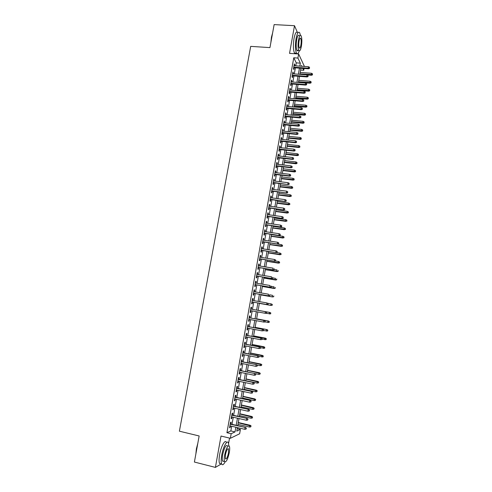 <?xml version="1.0" encoding="UTF-8"?>
<svg xmlns="http://www.w3.org/2000/svg" width="492" height="492" viewBox="0 0 492 492"><rect width="100%" height="100%" fill="white"/><g stroke="black" fill="none" stroke-linecap="round" stroke-linejoin="round"><path stroke-width="0.74" d="M237.206 428.661L240.403 429.411L239.635 433.772L230.367 438.292L231.178 433.723L235.022 431.927L235.859 427.222M228.589 443.397L229.53 438.089M297.82 53.923L297.888 53.53M295.735 65.823L296.264 62.865L293.767 57.773L297.906 58.056L298.632 53.979L304.425 66.445M304.068 68.474L303.742 70.301L302.832 68.388M300.624 70.073L303.742 70.301M297.371 32.269L294.493 25.701L274.136 24.6L269.942 47.607L250.699 46.371L179.389 431.183L199.149 435.974L194.395 462.043L215.404 467.4L221.332 463.913M230.822 424.043L231.166 422.099L230.52 422.364L229.561 427.776L230.207 427.493L230.477 425.961M232.421 415.063L232.765 413.132L232.126 413.366L231.16 418.766L231.806 418.514L232.083 416.952M234.014 406.109L234.352 404.184L233.718 404.393L232.765 409.774L233.399 409.553L233.682 407.973M235.6 397.179L235.945 395.261L235.317 395.439L234.358 400.808L234.992 400.611L235.274 399.012M237.187 388.268L237.525 386.361L236.904 386.509L235.951 391.866L236.578 391.7L236.867 390.076M238.768 379.381L239.106 377.487L238.491 377.61L237.538 382.948L238.159 382.813L238.448 381.165M240.342 370.519L240.68 368.637L240.071 368.723L239.124 374.049L239.733 373.945L240.035 372.278M241.916 361.682L242.248 359.806L241.646 359.867L240.699 365.181L241.308 365.101L241.609 363.41M243.485 352.869L243.817 350.999L243.22 351.036L242.279 356.331L242.876 356.282L243.183 354.572M245.053 344.074L245.379 342.217L244.788 342.223L243.847 347.506L244.444 347.481L244.752 345.753M246.609 335.304L246.941 333.453L246.351 333.435L245.416 338.705L246.006 338.711L246.314 336.958M248.165 326.559L248.497 324.72L247.913 324.671L246.978 329.929L247.562 329.96L247.876 328.182M249.721 317.838L250.047 316.005L249.469 315.925L248.534 321.171L249.112 321.227L249.432 319.437M251.264 309.136L251.59 307.309L251.025 307.211L250.09 312.438L250.662 312.525L250.988 310.71M252.814 300.44L253.134 298.644L252.568 298.515L251.64 303.73L252.212 303.841L252.531 302.02M254.358 291.762L254.672 289.997L254.112 289.837L253.189 295.04L253.749 295.182L254.075 293.361M255.895 283.109L256.209 281.369L255.655 281.19L254.733 286.375L255.287 286.541L255.612 284.72M257.433 274.481L257.74 272.771L257.193 272.556L256.27 277.734L256.818 277.931L257.144 276.104M258.964 265.871L259.266 264.192L258.724 263.952L257.802 269.112L258.349 269.333L258.675 267.513M260.496 257.279L260.785 255.631L260.25 255.366L259.333 260.514L259.874 260.766L260.2 258.946M262.015 248.718L262.304 247.095L261.775 246.806L260.858 251.941L261.393 252.218L261.719 250.397M263.54 240.176L263.823 238.583L263.294 238.263L262.384 243.386L262.913 243.688L263.238 241.867M265.053 231.652L265.329 230.09L264.813 229.746L263.903 234.856L264.425 235.182L264.751 233.368M266.566 223.153L266.836 221.621L266.326 221.252L265.416 226.345L265.932 226.701L266.258 224.881M268.072 214.678L268.343 213.171L267.832 212.778L266.928 217.858L267.439 218.239L267.765 216.425M269.579 206.222L269.844 204.746L269.339 204.328L268.435 209.395L268.94 209.801L269.265 207.981M271.08 197.79L271.338 196.339L270.84 195.896L269.936 200.951L270.44 201.382L270.76 199.567M272.574 189.377L272.826 187.956L272.334 187.489L271.436 192.532L271.935 192.987L272.254 191.173M274.069 180.988L274.315 179.598L273.829 179.1L272.931 184.131L273.423 184.611L273.749 182.796M275.557 172.618L275.803 171.253L275.317 170.736L274.425 175.749L274.911 176.259L275.231 174.445M277.045 164.273L277.279 162.938L276.805 162.391L275.914 167.391L276.393 167.926L276.713 166.112M278.521 155.946L278.755 154.636L278.281 154.064L277.396 159.057L277.869 159.611L278.195 157.803M280.003 147.643L280.231 146.358L279.763 145.761L278.878 150.743L279.345 151.321L279.671 149.513M281.473 139.359L281.701 138.104L281.233 137.483L280.354 142.446L280.815 143.055L281.141 141.241M282.943 131.093L283.164 129.87L282.709 129.224L281.824 134.175L282.285 134.808L282.605 132.994M284.413 122.852L284.628 121.653L284.173 120.983L283.294 125.927L283.749 126.579L284.068 124.771M285.877 114.63L286.086 113.461L285.637 112.766L284.757 117.693L285.206 118.375L285.532 116.567M287.334 106.432L287.537 105.288L287.094 104.568L286.221 109.482L286.664 110.19L286.99 108.381M288.792 98.252L288.988 97.133L288.552 96.395L287.679 101.297L288.121 102.022L288.441 100.214M290.243 90.091L290.434 89.003L290.003 88.234L289.13 93.129L289.567 93.88L289.886 92.072M291.688 81.955L291.879 80.891L291.448 80.104L290.581 84.981L291.012 85.756L291.332 83.948M293.134 73.837L293.318 72.798L292.894 71.986L292.027 76.85L292.457 77.65L292.777 75.848M293.767 57.773L226.923 432.708L230.84 430.93L231.677 426.238M232.015 424.325L233.276 417.228M233.614 415.34L234.875 408.237M235.207 406.38L236.468 399.276M236.793 397.444L238.054 390.334M238.38 388.526L239.641 381.417M239.961 379.639L241.221 372.524M241.535 370.771L242.802 363.656M243.103 361.928L244.37 354.812M244.672 353.108L245.938 345.987M246.24 344.308L247.507 337.186M247.796 335.538L249.063 328.41M249.352 326.786L250.619 319.652M250.902 318.053L252.175 310.926M252.451 309.351L253.718 302.229M254.001 300.649L255.256 293.564M255.539 291.971L256.793 284.923M257.082 283.312L258.325 276.301M258.614 274.671L259.856 267.703M260.145 266.061L261.381 259.13M261.676 257.47L262.9 250.576M263.195 248.897L264.413 242.046M264.714 240.348L265.926 233.54M266.233 231.824L267.433 225.053M267.74 223.319L268.94 216.585M269.253 214.838L270.44 208.141M270.754 206.382L271.941 199.721M272.254 197.944L273.429 191.32M273.749 189.525L274.923 182.944M275.243 181.13L276.406 174.586M276.732 172.76L277.888 166.247M278.214 164.408L279.364 157.932M279.696 156.075L280.84 149.642M281.172 147.766L282.31 141.364M282.648 139.482L283.779 133.117M284.118 131.21L285.237 124.882M285.581 122.963L286.701 116.672M287.045 114.741L288.152 108.486M288.503 106.536L289.61 100.319M289.954 98.351L291.055 92.17M291.405 90.19L292.5 84.04M292.857 82.047L293.939 75.934M294.296 73.929L295.378 67.847M294.573 65.743L294.757 64.729L294.339 63.892L293.472 68.745L293.896 69.569L294.216 67.767M230.367 438.292L221.019 436.047L215.404 467.4M226.923 432.708L231.178 433.723M294.493 25.701L289.536 53.376L298.632 53.979M237.396 427.579L236.769 431.109L240.403 429.411M301.817 66.26L301.442 65.467L301.307 66.223M300.95 68.253L299.868 74.341M299.517 76.358L298.429 82.484M298.078 84.483L296.99 90.651M296.639 92.631L295.538 98.83M295.194 100.799L294.087 107.035M293.742 108.99L292.635 115.263M292.291 117.201L291.178 123.504M290.833 125.429L289.714 131.776M289.376 133.683L288.244 140.06M287.912 141.954L286.781 148.369M286.449 150.251L285.305 156.702M284.973 158.565L283.829 165.054M283.503 166.899L282.346 173.424M282.021 175.257L280.864 181.819M280.538 183.633L279.37 190.238M279.056 192.034L277.882 198.676M277.568 200.459L276.381 207.138M276.073 208.903L274.887 215.619M274.573 217.366L273.38 224.118M273.072 225.853L271.873 232.648M271.566 234.364L270.36 241.191M270.059 242.894L268.847 249.764M268.546 251.449L267.322 258.355M267.027 260.022L265.803 266.971M265.508 268.62L264.272 275.606M263.983 277.242L262.74 284.265M262.457 285.883L261.209 292.949M260.926 294.548L259.665 301.651M259.389 303.232L258.122 310.378M257.845 311.953L256.578 319.105M256.295 320.71L255.034 327.856M254.745 329.486L253.478 336.633M253.189 338.287L251.922 345.427M251.627 347.112L250.367 354.252M250.059 355.956L248.798 363.096M248.491 364.824L247.23 371.964M246.922 373.723L245.656 380.851M245.342 382.641L244.081 389.769M243.761 391.577L242.501 398.704M242.175 400.543L240.914 407.665M240.588 409.535L239.327 416.65M238.989 418.544L237.734 425.66M299.812 66.119L300.335 63.148L297.906 58.056M236.197 425.303L237.458 418.194M237.79 416.3L239.05 409.184M239.383 407.321L240.643 400.205M240.969 398.366L242.23 391.245M242.55 389.436L243.811 382.309M244.13 380.525L245.391 373.397M245.705 371.644L246.966 364.511M247.273 362.782L248.534 355.648M248.835 353.945L250.102 346.811M250.397 345.126L251.664 337.992M251.953 336.337L253.22 329.197M253.509 327.567L254.77 320.427M255.059 318.822L256.32 311.676M256.603 310.101L257.863 302.967M258.146 301.381L259.401 294.284M259.684 292.685L260.938 285.624M261.221 284.007L262.464 276.99M262.753 275.354L263.989 268.374M264.284 266.726L265.514 259.782M265.809 258.115L267.033 251.215M267.328 249.53L268.546 242.667M268.847 240.969L270.053 234.143M270.36 232.427L271.559 225.637M271.867 223.903L273.06 217.157M273.374 215.41L274.561 208.7M274.874 206.935L276.055 200.262M276.369 198.479L277.543 191.843M277.863 190.047L279.032 183.448M279.351 181.634L280.514 175.078M280.84 173.245L281.996 166.727M282.322 164.882L283.472 158.393M283.798 156.536L284.942 150.085M285.274 148.209L286.412 141.794M286.744 139.906L287.875 133.529M288.207 131.622L289.333 125.282M289.671 123.363L290.79 117.059M291.135 115.122L292.242 108.855M292.586 106.899L293.693 100.669M294.038 98.701L295.138 92.508M295.489 90.528L296.578 84.366M296.934 82.367L298.017 76.242M298.373 74.231L299.456 68.142M296.264 62.865L300.335 63.148M230.84 430.93L235.022 431.927M294.198 64.692L294.757 64.729M292.758 72.761L293.318 72.798M291.319 80.848L291.879 80.891M289.874 88.954L290.434 89.003M288.429 97.084L288.988 97.133M286.977 105.239L287.537 105.288M285.52 113.406L286.086 113.461M284.062 121.598L284.628 121.653M282.599 129.814L283.164 129.87M281.135 138.043L281.701 138.104M279.665 146.302L280.231 146.358M278.195 154.574L278.755 154.636M276.719 162.87L277.279 162.938M275.237 171.185L275.803 171.253M273.749 179.525L274.315 179.598M272.26 187.889L272.826 187.956M270.772 196.271L271.338 196.339M269.278 204.672L269.844 204.746M267.777 213.097L268.343 213.171M266.27 221.541L266.836 221.621M264.764 230.01L265.329 230.09M263.251 238.497L263.823 238.583M261.738 247.009L262.304 247.095M260.219 255.545L260.785 255.631M258.694 264.099L259.266 264.192M257.168 272.679L257.74 272.771M255.637 281.276L256.209 281.369M254.106 289.899L254.672 289.997M252.562 298.539L253.134 298.644M251.025 307.211L251.59 307.309M250.096 312.42L250.662 312.525M248.546 321.122L249.112 321.227M246.99 329.849L247.562 329.96M245.434 338.601L246.006 338.711M243.872 347.37L244.444 347.481M242.304 356.165L242.876 356.282M240.736 364.984L241.308 365.101M239.161 373.822L239.733 373.945M237.587 382.69L238.159 382.813M236 391.577L236.578 391.7M234.42 400.488L234.992 400.611M232.827 409.418L233.399 409.553M231.234 418.378L231.806 418.514M229.635 427.357L230.207 427.493M293.656 67.724L308.472 68.794L308.201 68.197L293.755 67.158M309.4 68.081L309.542 67.269L309.4 68.081L308.201 68.197L308.459 66.734L294.013 65.7M308.472 68.794L309.548 68.413M309.542 67.269L308.459 66.734M312.475 74.889L312.469 73.782L312.475 74.889L311.424 75.258L311.411 73.253L300.212 72.422M312.334 74.575L299.96 73.849M311.424 75.258L307.131 74.932M311.411 73.253L312.469 73.782M270.883 42.423L271.449 37.164L272.599 33.032M272.476 33.708L271.129 41.088M300.44 35.313L299.659 32.724C298.373 31.217 297.186 33.155 296.086 38.53C295.095 45.289 295.231 50.178 296.498 53.204C297.371 54.446 298.287 53.677 299.241 50.897M297.642 32.607C296.344 31.101 295.145 33.038 294.038 38.407C293.048 45.159 293.195 50.049 294.487 53.075L296.092 53.179M298.515 49.766C297.955 50.891 297.432 51.088 296.959 50.362C296.043 48.185 295.944 44.661 296.658 39.797C297.451 35.928 298.306 34.538 299.234 35.621M301.381 46.291C302.094 41.463 301.996 37.939 301.092 35.725C300.175 34.643 299.327 36.039 298.533 39.914C297.82 44.778 297.912 48.302 298.816 50.485C299.745 51.568 300.6 50.172 301.381 46.291M299.05 41.07C298.589 44.2 298.65 46.469 299.234 47.878C299.825 48.579 300.378 47.675 300.883 45.178C301.344 42.06 301.282 39.791 300.698 38.37C300.108 37.669 299.56 38.573 299.05 41.07M297.266 50.713L297.371 50.393M195.877 453.938L196.382 448.833L197.815 443.304M197.569 444.633L196.05 452.991M228.854 445.709L228.386 442.825C227.163 439.528 223.14 446.834 221.726 455.198C221.019 459.393 220.988 462.32 221.634 463.987C222.409 465.432 223.54 464.774 225.035 462.025M226.326 442.326C225.084 439.03 221.037 446.318 219.623 454.676C218.915 458.864 218.885 461.791 219.537 463.458L221.24 463.888M223.817 461.312L222.605 461.01C222.144 459.805 222.163 457.695 222.673 454.682C224.334 447.523 225.933 444.553 227.47 445.77M229.303 452.554C229.813 449.547 229.838 447.437 229.377 446.238C227.851 445.02 226.265 447.997 224.61 455.161C224.1 458.181 224.075 460.291 224.53 461.49C226.092 462.658 227.685 459.682 229.303 452.554M225.459 454.688L225.41 458.765C226.412 459.528 227.439 457.609 228.485 453.009L228.534 448.938C227.544 448.157 226.523 450.075 225.459 454.688M222.981 461.484L223.153 461.145M292.217 75.805L307.045 76.93L306.768 76.352L292.316 75.258M307.967 76.235L308.109 75.417L307.967 76.235L306.768 76.352L307.026 74.882L292.574 73.794M307.045 76.93L308.121 76.555M308.109 75.417L307.026 74.882M290.772 83.904L305.612 85.085L305.335 84.519L290.87 83.376M306.534 84.403L306.676 83.585L306.534 84.403L305.335 84.519L305.594 83.05L291.129 81.912M305.612 85.085L306.688 84.716M306.676 83.585L305.594 83.05M289.327 92.029L304.173 93.259L303.89 92.711L289.419 91.512M305.095 92.594L305.237 91.776L305.095 92.594L303.89 92.711L304.154 91.235L289.683 90.048M304.173 93.259L305.249 92.902M305.237 91.776L304.154 91.235M287.882 100.165L302.734 101.457L302.451 100.928L287.968 99.673M303.656 100.811L303.798 99.987L303.656 100.811L302.451 100.928L302.709 99.445L288.226 98.203M302.734 101.457L303.81 101.1M303.798 99.987L302.709 99.445M311.085 82.847L311.079 81.74L311.085 82.847L310.028 83.203L310.022 81.217L298.81 80.344M310.938 82.539L298.558 81.77M310.028 83.203L298.466 82.293M310.022 81.217L311.079 81.74M309.689 90.817L309.683 89.722L309.689 90.817L308.638 91.168L308.619 89.193L297.408 88.283M309.542 90.522L297.15 89.716M308.638 91.168L297.063 90.22M308.619 89.193L309.683 89.722M308.293 98.812L308.281 97.724L308.293 98.812L307.236 99.156L307.223 97.195L296 96.248M308.14 98.523L295.741 97.68M307.236 99.156L295.655 98.166M307.223 97.195L308.281 97.724M306.891 106.825L306.879 105.743L306.891 106.825L305.833 107.164L305.815 105.214L294.585 104.224M306.737 106.549L294.333 105.663M305.833 107.164L294.247 106.131M305.815 105.214L306.879 105.743M286.424 108.332L301.295 109.673L300.999 109.162L286.51 107.859M302.211 109.046L302.352 108.215L302.211 109.046L300.999 109.162L301.264 107.68L286.774 106.383M301.295 109.673L302.371 109.329M302.352 108.215L301.264 107.68M305.483 114.857L305.471 113.781L305.483 114.857L304.431 115.19L304.407 113.258L293.171 112.225M305.329 114.587L292.918 113.67M304.431 115.19L292.838 114.119M304.407 113.258L305.471 113.781M284.966 116.512L299.843 117.908L299.554 117.416L285.053 116.057M300.76 117.299L300.901 116.469L300.76 117.299L299.554 117.416L299.812 115.927L285.311 114.581M299.843 117.908L300.92 117.57M300.901 116.469L299.812 115.927M304.074 122.914L304.062 121.844L304.074 122.914L303.023 123.24L302.998 121.315L291.75 120.245M303.921 122.649L291.498 121.69M303.023 123.24L291.418 122.121M302.998 121.315L304.062 121.844M283.509 124.716L298.392 126.167L298.097 125.694L283.589 124.279M299.308 125.571L299.45 124.747L299.308 125.571L298.097 125.694L298.361 124.199L283.853 122.797M298.392 126.167L299.468 125.835M299.45 124.747L298.361 124.199M302.666 130.989L302.648 129.925L302.666 130.989L301.608 131.303L301.584 129.396L290.329 128.283M302.506 130.737L290.077 129.734M301.608 131.303L290.003 130.146M301.584 129.396L302.648 129.925M282.045 132.938L296.94 134.445L296.639 133.99L282.119 132.526M297.851 133.867L297.998 133.037L297.851 133.867L296.639 133.99L296.904 132.496L282.383 131.038M296.94 134.445L298.017 134.125M297.998 133.037L296.904 132.496M301.245 139.082L301.233 138.024L301.245 139.082L300.194 139.39L300.163 137.496L288.902 136.345M301.092 138.836L288.65 137.797M300.194 139.39L288.576 138.19M300.163 137.496L301.233 138.024M280.575 141.186L295.483 142.748L295.175 142.311L280.649 140.786M296.387 142.188L296.535 141.358L296.387 142.188L295.175 142.311L295.44 140.81L280.914 139.297M295.483 142.748L296.559 142.434M296.535 141.358L295.44 140.81M299.831 147.194L299.812 146.149L299.831 147.194L298.773 147.502L298.742 145.62L287.476 144.42M299.671 146.96L287.217 145.878M298.773 147.502L287.15 146.259M298.742 145.62L299.812 146.149M279.105 149.451L294.019 151.069L293.712 150.65L279.173 149.076M294.923 150.527L295.071 149.691L294.923 150.527L293.712 150.65L293.976 149.144L279.438 147.582M294.019 151.069L295.095 150.761M295.071 149.691L293.976 149.144M298.404 155.331L298.386 154.291L298.404 155.331L297.353 155.626L297.057 155.226L297.316 153.756L286.043 152.52M298.244 155.103L285.784 153.984M297.353 155.626L285.723 154.34M297.316 153.756L298.386 154.291M277.629 157.735L292.555 159.414L292.242 159.008L277.697 157.379M293.46 158.885L293.607 158.049L293.46 158.885L292.242 159.008L292.506 157.502L277.962 155.884M292.555 159.414L293.632 159.113M293.607 158.049L292.506 157.502M296.977 163.485L296.959 162.452L296.977 163.485L295.926 163.775L295.63 163.387L295.889 161.917L284.61 160.644M296.817 163.27L284.351 162.108M295.926 163.775L284.29 162.446M295.889 161.917L296.959 162.452M276.153 166.044L291.086 167.778L290.766 167.391L276.209 165.706M291.984 167.268L292.131 166.431L291.984 167.268L290.766 167.391L291.036 165.884L276.479 164.205M291.086 167.778L292.162 167.483M292.131 166.431L291.036 165.884M295.551 171.659L295.526 170.632L295.551 171.659L294.499 171.942L294.198 171.573L294.456 170.103L283.171 168.781M295.385 171.456L282.906 170.25M294.499 171.942L282.851 170.57M294.456 170.103L295.526 170.632M274.671 174.377L289.61 176.167L289.29 175.798L274.727 174.057M290.508 175.675L290.655 174.832L290.508 175.675L289.29 175.798L289.554 174.285L274.991 172.551M289.61 176.167L290.686 175.878M290.655 174.832L289.554 174.285M294.118 179.851L294.093 178.836L294.118 179.851L293.066 180.127L292.758 179.783L293.017 178.301L281.725 176.942M293.952 179.66L281.467 178.412M293.066 180.127L281.412 178.719M293.017 178.301L294.093 178.836M273.183 182.729L288.134 184.574L273.238 182.427M289.032 184.1L289.179 183.258L289.032 184.1L287.808 184.223L288.078 182.704L273.503 180.921M288.134 184.574L289.21 184.291M289.179 183.258L288.078 182.704M292.678 188.067L292.654 187.058L292.678 188.067L291.627 188.338L291.319 188.005L291.578 186.523L280.28 185.121M292.512 187.882L280.016 186.597M291.627 188.338L279.966 186.88M291.578 186.523L292.654 187.058M271.689 191.099L286.651 192.999L271.744 190.816M287.549 192.544L287.697 191.702L287.549 192.544L286.326 192.673L286.59 191.148L272.008 189.309M286.651 192.999L287.728 192.729M287.697 191.702L286.59 191.148M291.239 196.308L291.215 195.306L291.239 196.308L289.874 196.253L290.132 194.77L278.829 193.325M291.067 196.13L278.564 194.801M290.188 196.566L278.521 195.066M290.132 194.77L291.215 195.306M270.2 199.494L285.169 201.456L270.243 199.229M286.061 201.013L286.209 200.17L286.061 201.013L284.837 201.142L285.108 199.617L270.514 197.716M285.169 201.456L286.246 201.191M286.209 200.17L285.108 199.617M289.794 204.561L289.763 203.571L289.794 204.561L288.429 204.524L288.687 203.03L277.371 201.542M289.622 204.395L277.113 203.024M288.743 204.82L277.07 203.276M288.687 203.03L289.763 203.571M268.7 207.907L283.681 209.924L268.743 207.667M284.573 209.506L284.72 208.657L284.573 209.506L283.343 209.635L283.613 208.104L269.013 206.148M283.681 209.924L284.757 209.672M284.72 208.657L283.613 208.104M288.349 212.839L288.318 211.855L288.349 212.839L286.977 212.808L287.236 211.32L275.914 209.789M288.171 212.685L275.649 211.271M287.291 213.091L275.612 211.498M287.236 211.32L288.318 211.855M267.199 216.345L282.187 218.423L267.236 216.123M283.078 218.017L283.226 217.169L283.078 218.017L281.848 218.147L282.119 216.615L267.507 214.598M282.187 218.423L283.263 218.171M283.226 217.169L282.119 216.615M286.897 221.142L286.867 220.164L286.897 221.142L285.52 221.123L285.784 219.623L274.456 218.048M286.719 220.994L274.192 219.537M285.84 221.382L274.155 219.746M285.784 219.623L286.867 220.164M265.692 224.801L280.692 226.941L265.729 224.604M281.578 226.554L281.725 225.699L281.578 226.554L280.348 226.683L280.618 225.145L266 223.073M280.692 226.941L281.768 226.695M281.725 225.699L280.618 225.145M285.44 229.463L285.409 228.491L285.44 229.463L284.062 229.45L284.327 227.95L272.986 226.332M285.262 229.327L272.722 227.827M284.388 229.696L272.691 228.017M284.327 227.95L285.409 228.491M264.179 233.282L279.192 235.477L264.216 233.103M280.077 235.108L280.225 234.253L280.077 235.108L278.847 235.244L279.118 233.7L264.487 231.572M279.192 235.477L280.268 235.244M280.225 234.253L279.118 233.7M283.982 237.802L283.945 236.843L283.982 237.802L282.599 237.802L282.863 236.301L271.522 234.641M283.798 237.679L271.252 236.135M282.931 238.03L271.227 236.308M282.863 236.301L283.945 236.843M262.666 241.787L277.685 244.038L262.697 241.627M278.57 243.688L278.718 242.833L278.57 243.688L277.334 243.823L277.611 242.273L262.968 240.09M277.685 244.038L278.761 243.811M278.718 242.833L277.611 242.273M282.519 246.166L282.482 245.213L282.519 246.166L281.135 246.178L281.399 244.665L270.047 242.962M282.334 246.049L269.782 244.463M281.467 246.381L269.757 244.616M281.399 244.665L282.482 245.213M261.154 250.311L276.178 252.624L261.178 250.17M277.058 252.291L277.211 251.43L277.058 252.291L275.821 252.427L276.098 250.877L261.449 248.632M276.178 252.624L277.254 252.402M277.211 251.43L276.098 250.877M281.055 254.548L281.012 253.601L281.055 254.548L279.665 254.573L279.93 253.06L276.572 252.544M280.864 254.444L268.306 252.814M279.997 254.758L268.281 252.95M279.93 253.06L281.012 253.601M259.628 258.853L274.665 261.227L259.653 258.737M275.545 260.914L275.698 260.053L275.545 260.914L274.308 261.049L274.579 259.493L259.924 257.193M274.665 261.227L275.741 261.018M275.698 260.053L274.579 259.493M279.585 262.949L279.542 262.015L279.585 262.949L278.189 262.986L278.454 261.467L275.668 261.031M279.394 262.857L266.824 261.184M278.527 263.159L266.805 261.301M278.454 261.467L279.542 262.015M258.103 267.42L273.152 269.856L258.122 267.322M274.026 269.561L274.179 268.7L274.026 269.561L272.789 269.696L273.06 268.14L258.398 265.778M273.152 269.856L274.228 269.653M278.109 271.375L278.257 270.532L278.109 271.375L277.058 271.578L276.713 271.424L276.978 269.905L274.259 269.462M277.918 271.295L265.342 269.579M277.058 271.578L265.323 269.671M256.578 276.012L271.633 278.509L256.59 275.938M272.507 278.232L272.66 277.365L272.507 278.232L271.264 278.367L271.541 276.805L256.867 274.382M271.633 278.509L272.709 278.312M255.04 284.622L270.108 287.18L255.053 284.567M270.981 286.922L271.129 286.055L270.981 286.922L269.739 287.057L270.016 285.495L255.33 283.017M270.108 287.18L271.184 286.99M253.503 293.263L268.577 295.877L253.509 293.226M269.45 295.637L269.604 294.769L269.45 295.637L268.208 295.778L268.484 294.204L253.786 291.664M268.577 295.877L269.653 295.698M276.633 279.825L276.781 278.982L276.633 279.825L275.582 280.016L275.231 279.88L275.495 278.361L272.777 277.906M276.442 279.751L263.853 277.992M275.582 280.016L263.841 278.066M275.151 288.294L275.299 287.445L275.151 288.294L274.099 288.478L273.749 288.361L274.013 286.836L271.289 286.375M274.954 288.232L262.359 286.43M274.099 288.478L262.353 286.479M273.663 296.787L273.816 295.938L273.663 296.787L272.254 296.867L272.525 295.335L269.8 294.862M273.472 296.731L272.254 296.867L260.865 294.886M272.611 296.959L260.858 294.917M267.912 304.376L268.066 303.502L267.912 304.376L266.67 304.511L251.965 301.904L267.045 304.597L266.67 304.511L266.947 302.937L252.242 300.341M268.066 303.502L266.947 302.937L268.275 303.546M267.045 304.597L268.122 304.419M272.174 305.298L272.328 304.443L272.174 305.298L270.766 305.391L271.037 303.853L267.783 303.275M272.125 304.4L271.037 303.853L272.328 304.443M271.978 305.255L270.766 305.391L259.364 303.361M271.123 305.464L259.364 303.38M266.59 313.17L266.529 312.26L266.59 313.17L265.514 313.336L250.416 310.606M265.791 311.762L250.699 309.031L265.791 311.762L266.744 312.297M266.375 313.14L265.133 313.275L265.409 311.694L266.529 312.26M269.899 312.457L258.134 310.329L269.899 312.457L270.834 312.98L270.483 313.798L270.834 312.98M270.686 313.834L265.76 313.299M270.483 313.798L269.265 313.933L269.536 312.395L270.631 312.943M265.047 321.946L265.2 321.067L265.047 321.946L263.97 322.1L248.866 319.326M264.837 321.922L263.589 322.057L263.866 320.476L264.247 320.52L249.149 317.734M264.991 321.042L263.866 320.476L249.143 317.758M265.2 321.067L264.247 320.52M269.185 322.389L269.136 321.51L269.185 322.389L267.771 322.5L268.042 320.956L268.404 320.999L256.627 318.828M269.136 321.51L268.042 320.956L256.627 318.853M268.983 322.365L264.887 321.965M268.404 320.999L269.339 321.528M263.503 330.741L263.657 329.861L263.503 330.741L262.039 330.87L247.31 328.078M263.288 330.729L262.039 330.87L262.316 329.283L262.703 329.302L247.599 326.454M263.441 329.849L262.316 329.283L247.587 326.497M263.657 329.861L262.703 329.302M267.685 330.968L267.636 330.095L267.685 330.968L266.264 331.091L266.535 329.542L266.904 329.566L255.12 327.346M267.636 330.095L266.535 329.542L255.114 327.389M267.482 330.956L263.534 330.575M266.904 329.566L267.839 330.107M261.953 339.56L262.113 338.674L261.953 339.56L260.489 339.695L245.748 336.848M261.738 339.56L260.489 339.695L260.766 338.109L261.16 338.109L246.037 335.2M261.892 338.674L260.766 338.109L246.025 335.267M262.113 338.674L261.16 338.109M266.184 339.566L266.129 338.705L266.184 339.566L264.757 339.701L265.028 338.152L265.403 338.152L253.614 335.888M266.129 338.705L253.601 335.95M265.975 339.566L262.021 339.173M265.403 338.152L266.332 338.705M260.403 348.397L260.557 347.518L260.403 348.397L258.933 348.551L244.18 345.636M260.182 348.41L258.933 348.551L259.21 346.958L259.61 346.94L244.481 343.963M260.342 347.524L259.21 346.958L244.463 344.056M260.557 347.518L259.61 346.94M264.678 348.188L264.616 347.334L264.678 348.188L263.245 348.336L263.515 346.78L263.897 346.768L252.095 344.449M264.616 347.334L252.082 344.535M264.468 348.201L260.508 347.795M263.897 346.768L264.825 347.327M258.847 357.266L259.001 356.38L258.847 357.266L257.371 357.432L242.611 354.455M258.626 357.29L257.371 357.432L257.654 355.833L258.054 355.796L242.913 352.752M258.78 356.399L257.654 355.833L242.894 352.869M259.001 356.38L258.054 355.796M263.165 356.835L263.103 355.987L263.165 356.835L261.732 356.989L262.002 355.433L262.384 355.396L250.582 353.035M263.103 355.987L250.557 353.139M262.956 356.854L258.995 356.442M262.384 355.396L263.312 355.968M257.218 365.298L257.064 366.189L257.445 365.267L256.086 364.726L255.803 366.331L241.037 363.293M241.32 361.7L256.492 364.67L241.344 361.565M257.445 365.267L256.492 364.67M255.803 366.331L257.064 366.189M261.437 365.531L261.799 364.633L261.437 365.531L260.207 365.673L260.483 364.105L260.871 364.049L249.057 361.638M261.584 364.664L249.032 361.768M260.207 365.673L257.058 365.027M260.871 364.049L261.799 364.633M255.655 374.221L255.496 375.113L255.877 374.172L254.518 373.649L254.235 375.255L239.463 372.155M239.745 370.556L254.93 373.569L239.77 370.402M255.877 374.172L254.93 373.569M254.235 375.255L255.496 375.113M259.911 374.234L260.28 373.317L259.911 374.234L258.687 374.369L258.958 372.801L259.352 372.727L247.531 370.267M260.065 373.36L247.507 370.414M258.687 374.369L254.967 373.594M259.352 372.727L260.28 373.317M254.081 383.163L253.927 384.061L254.309 383.108L252.95 382.591L252.667 384.203L237.876 381.042M238.165 379.443L253.362 382.493L238.196 379.264M254.309 383.108L253.362 382.493M252.667 384.203L253.927 384.061M258.386 382.954L258.755 382.026L258.386 382.954L257.156 383.096L257.433 381.521L257.826 381.429L246 378.92M258.54 382.081L245.969 379.092M257.156 383.096L245.692 380.654M257.826 381.429L258.755 382.026M252.507 392.13L252.353 393.034L252.74 392.069L251.375 391.558L251.086 393.176L236.289 389.953M236.578 388.348L251.787 391.441L236.615 388.145M252.74 392.069L251.787 391.441M251.086 393.176L252.353 393.034M256.855 391.7L257.23 390.759L256.855 391.7L255.625 391.841L255.901 390.267L256.301 390.15L244.469 387.591M257.008 390.82L244.432 387.782M255.625 391.841L244.155 389.35M256.301 390.15L257.23 390.759M250.932 401.128L250.772 402.026L251.16 401.048L249.795 400.549L249.505 402.173L234.702 398.883M234.992 397.272L250.213 400.414L235.028 397.05M251.16 401.048L250.213 400.414M249.505 402.173L250.772 402.026M255.323 400.47L255.699 399.516L255.323 400.47L254.093 400.611L254.37 399.03L254.77 398.895L242.931 396.288M255.477 399.59L242.888 396.503M254.093 400.611L242.611 398.071M254.77 398.895L255.699 399.516M249.346 410.143L249.186 411.048L249.579 410.051L248.208 409.565L247.919 411.195L233.11 407.837M233.392 406.226L248.632 409.406L233.436 405.98M249.579 410.051L248.632 409.406M247.919 411.195L249.186 411.048M253.786 409.258L254.161 408.292L253.786 409.258L252.55 409.399L252.827 407.819L253.232 407.665L241.387 405.008M253.94 408.378L241.344 405.242M252.55 409.399L241.068 406.816M253.232 407.665L254.161 408.292M247.759 419.184L247.599 420.088L247.999 419.079L246.621 418.606L246.332 420.236L231.511 416.822M231.8 415.199L247.052 418.428L231.843 414.934M247.999 419.079L247.052 418.428M246.332 420.236L247.599 420.088M252.242 418.071L252.624 417.093L252.242 418.071L251.006 418.212L251.289 416.626L251.695 416.453L239.838 413.747M252.396 417.185L239.795 414M251.006 418.212L239.518 415.58M251.695 416.453L252.624 417.093M246.166 428.249L246.006 429.159L246.406 428.132L245.028 427.671L244.739 429.307L229.905 425.826M230.195 424.202L245.459 427.468L230.244 423.913M246.406 428.132L245.459 427.468M244.739 429.307L246.006 429.159M250.699 426.908L251.08 425.912L250.699 426.908L249.462 427.05L249.739 425.457L250.151 425.266L238.288 422.511M250.852 426.023L238.239 422.788M249.462 427.05L237.962 424.368M250.151 425.266L251.08 425.912M299.966 38.327L300.698 38.37M296.959 50.362L298.816 50.485M296.498 53.204L294.487 53.075M227.759 448.747L228.534 448.938M222.605 461.01L224.53 461.49M221.634 463.987L219.537 463.458"/></g></svg>
